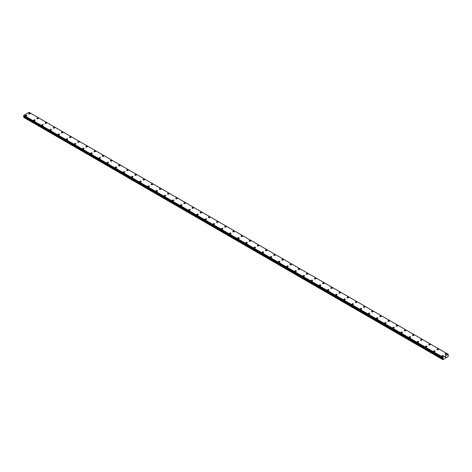 <?xml version="1.0" encoding="UTF-8"?>
<svg xmlns="http://www.w3.org/2000/svg" width="472" height="472" viewBox="0 0 472 472"><rect width="100%" height="100%" fill="white"/><g stroke="black" fill="none" stroke-linecap="round" stroke-linejoin="round"><path stroke-width="0.71" d="M28.727 113.652A0.72 0.419 180 0 1 29.175 113.268A0.72 0.419 180 0 1 29.96 113.363A0.72 0.419 180 0 1 30.173 113.658A0.72 0.419 180 0 1 29.724 114.041A0.72 0.419 180 0 1 28.939 113.947A0.72 0.419 180 0 1 28.727 113.652A0.72 0.419 180 0 1 29.175 113.268A0.72 0.419 180 0 1 29.96 113.363A0.72 0.419 180 0 1 30.173 113.652M36.893 118.372A0.72 0.419 180 0 1 37.341 117.982A0.72 0.419 180 0 1 38.126 118.077A0.72 0.419 180 0 1 38.338 118.372M38.126 118.071A0.72 0.419 180 0 1 38.338 118.366A0.72 0.419 180 0 1 37.89 118.755A0.72 0.419 180 0 1 37.105 118.661A0.72 0.419 180 0 1 36.893 118.366A0.72 0.419 180 0 1 37.341 117.982A0.72 0.419 180 0 1 38.126 118.071M45.058 123.08A0.72 0.419 180 0 1 45.501 122.696A0.72 0.419 180 0 1 46.291 122.785A0.72 0.419 180 0 1 46.498 123.086A0.72 0.419 180 0 1 46.055 123.463A0.72 0.419 180 0 1 45.271 123.375A0.72 0.419 180 0 1 45.058 123.08A0.72 0.419 180 0 1 45.501 122.696A0.72 0.419 180 0 1 46.291 122.791A0.72 0.419 180 0 1 46.498 123.08M53.224 127.794A0.72 0.419 180 0 1 53.666 127.41A0.72 0.419 180 0 1 54.451 127.499A0.72 0.419 180 0 1 54.663 127.794A0.72 0.419 180 0 1 54.221 128.177A0.72 0.419 180 0 1 53.43 128.089A0.72 0.419 180 0 1 53.224 127.794A0.72 0.419 180 0 1 53.666 127.41A0.72 0.419 180 0 1 54.451 127.499A0.72 0.419 180 0 1 54.663 127.794M61.384 132.508A0.72 0.419 180 0 1 61.832 132.125A0.72 0.419 180 0 1 62.617 132.213A0.72 0.419 180 0 1 62.829 132.508A0.72 0.419 180 0 1 62.381 132.892A0.72 0.419 180 0 1 61.596 132.803A0.72 0.419 180 0 1 61.384 132.508A0.72 0.419 180 0 1 61.832 132.125A0.72 0.419 180 0 1 62.617 132.213A0.72 0.419 180 0 1 62.829 132.508M69.549 137.222A0.72 0.419 180 0 1 69.998 136.839A0.72 0.419 180 0 1 70.782 136.927A0.72 0.419 180 0 1 70.995 137.222A0.72 0.419 180 0 1 70.546 137.606A0.72 0.419 180 0 1 69.762 137.517A0.72 0.419 180 0 1 69.549 137.222A0.72 0.419 180 0 1 69.998 136.839A0.72 0.419 180 0 1 70.782 136.927A0.72 0.419 180 0 1 70.995 137.222M77.715 141.936A0.72 0.419 180 0 1 78.157 141.553A0.72 0.419 180 0 1 78.948 141.641A0.72 0.419 180 0 1 79.154 141.936A0.72 0.419 180 0 1 78.712 142.32A0.72 0.419 180 0 1 77.927 142.231A0.72 0.419 180 0 1 77.715 141.936A0.72 0.419 180 0 1 78.157 141.553A0.72 0.419 180 0 1 78.948 141.641A0.72 0.419 180 0 1 79.154 141.936M85.874 146.65A0.72 0.419 180 0 1 86.323 146.261A0.72 0.419 180 0 1 87.108 146.355A0.72 0.419 180 0 1 87.32 146.65A0.72 0.419 180 0 1 86.877 147.034A0.72 0.419 180 0 1 86.087 146.945A0.72 0.419 180 0 1 85.874 146.65A0.72 0.419 180 0 1 86.323 146.267A0.72 0.419 180 0 1 87.108 146.355A0.72 0.419 180 0 1 87.32 146.65M94.04 151.364A0.72 0.419 180 0 1 94.489 150.975A0.72 0.419 180 0 1 95.273 151.07A0.72 0.419 180 0 1 95.486 151.364A0.72 0.419 180 0 1 95.037 151.748A0.72 0.419 180 0 1 94.252 151.654A0.72 0.419 180 0 1 94.04 151.364A0.72 0.419 180 0 1 94.489 150.981A0.72 0.419 180 0 1 95.273 151.07A0.72 0.419 180 0 1 95.486 151.364M102.206 156.073A0.72 0.419 180 0 1 102.648 155.689A0.72 0.419 180 0 1 103.439 155.784A0.72 0.419 180 0 1 103.651 156.079A0.72 0.419 180 0 1 103.203 156.462A0.72 0.419 180 0 1 102.418 156.368A0.72 0.419 180 0 1 102.206 156.073A0.72 0.419 180 0 1 102.648 155.689A0.72 0.419 180 0 1 103.439 155.784A0.72 0.419 180 0 1 103.651 156.073M110.371 160.793A0.72 0.419 180 0 1 110.814 160.403A0.72 0.419 180 0 1 111.599 160.498A0.72 0.419 180 0 1 111.811 160.793M111.599 160.492A0.72 0.419 180 0 1 111.811 160.787A0.72 0.419 180 0 1 111.368 161.176A0.72 0.419 180 0 1 110.578 161.082A0.72 0.419 180 0 1 110.371 160.787A0.72 0.419 180 0 1 110.814 160.403A0.72 0.419 180 0 1 111.599 160.492M118.531 165.501A0.72 0.419 180 0 1 118.979 165.117A0.72 0.419 180 0 1 119.764 165.206A0.72 0.419 180 0 1 119.976 165.501A0.72 0.419 180 0 1 119.528 165.884A0.72 0.419 180 0 1 118.743 165.796A0.72 0.419 180 0 1 118.531 165.501A0.72 0.419 180 0 1 118.979 165.117A0.72 0.419 180 0 1 119.764 165.212A0.72 0.419 180 0 1 119.976 165.501M126.697 170.215A0.72 0.419 180 0 1 127.145 169.832A0.72 0.419 180 0 1 127.93 169.92A0.72 0.419 180 0 1 128.142 170.215A0.72 0.419 180 0 1 127.694 170.598A0.72 0.419 180 0 1 126.909 170.51A0.72 0.419 180 0 1 126.697 170.215A0.72 0.419 180 0 1 127.145 169.832A0.72 0.419 180 0 1 127.93 169.92A0.72 0.419 180 0 1 128.142 170.215M134.862 174.929A0.72 0.419 180 0 1 135.305 174.546A0.72 0.419 180 0 1 136.095 174.634A0.72 0.419 180 0 1 136.302 174.929A0.72 0.419 180 0 1 135.859 175.313A0.72 0.419 180 0 1 135.075 175.224A0.72 0.419 180 0 1 134.862 174.929A0.72 0.419 180 0 1 135.305 174.546A0.72 0.419 180 0 1 136.095 174.634A0.72 0.419 180 0 1 136.302 174.929M143.028 179.643A0.72 0.419 180 0 1 143.47 179.26A0.72 0.419 180 0 1 144.255 179.348A0.72 0.419 180 0 1 144.467 179.643A0.72 0.419 180 0 1 144.025 180.027A0.72 0.419 180 0 1 143.234 179.938A0.72 0.419 180 0 1 143.028 179.643A0.72 0.419 180 0 1 143.47 179.26A0.72 0.419 180 0 1 144.255 179.348A0.72 0.419 180 0 1 144.467 179.643M151.188 184.357A0.72 0.419 180 0 1 151.636 183.974A0.72 0.419 180 0 1 152.421 184.062A0.72 0.419 180 0 1 152.633 184.357A0.72 0.419 180 0 1 152.185 184.741A0.72 0.419 180 0 1 151.4 184.652A0.72 0.419 180 0 1 151.188 184.357A0.72 0.419 180 0 1 151.636 183.974A0.72 0.419 180 0 1 152.421 184.062A0.72 0.419 180 0 1 152.633 184.357M159.353 189.071A0.72 0.419 180 0 1 159.802 188.682A0.72 0.419 180 0 1 160.586 188.776A0.72 0.419 180 0 1 160.799 189.071A0.72 0.419 180 0 1 160.35 189.455A0.72 0.419 180 0 1 159.565 189.366A0.72 0.419 180 0 1 159.353 189.071A0.72 0.419 180 0 1 159.802 188.688A0.72 0.419 180 0 1 160.586 188.776A0.72 0.419 180 0 1 160.799 189.071M167.519 193.785A0.72 0.419 180 0 1 167.961 193.396A0.72 0.419 180 0 1 168.752 193.49A0.72 0.419 180 0 1 168.958 193.785A0.72 0.419 180 0 1 168.516 194.169A0.72 0.419 180 0 1 167.731 194.075A0.72 0.419 180 0 1 167.519 193.785A0.72 0.419 180 0 1 167.961 193.402A0.72 0.419 180 0 1 168.752 193.49A0.72 0.419 180 0 1 168.958 193.785M175.678 198.494A0.72 0.419 180 0 1 176.127 198.11A0.72 0.419 180 0 1 176.912 198.205A0.72 0.419 180 0 1 177.124 198.5A0.72 0.419 180 0 1 176.681 198.883A0.72 0.419 180 0 1 175.891 198.789A0.72 0.419 180 0 1 175.678 198.494A0.72 0.419 180 0 1 176.127 198.11A0.72 0.419 180 0 1 176.912 198.205A0.72 0.419 180 0 1 177.124 198.494M183.844 203.214A0.72 0.419 180 0 1 184.292 202.824A0.72 0.419 180 0 1 185.077 202.919A0.72 0.419 180 0 1 185.29 203.214M185.077 202.913A0.72 0.419 180 0 1 185.29 203.208A0.72 0.419 180 0 1 184.841 203.597A0.72 0.419 180 0 1 184.056 203.503A0.72 0.419 180 0 1 183.844 203.208A0.72 0.419 180 0 1 184.292 202.824A0.72 0.419 180 0 1 185.077 202.913M192.01 207.922A0.72 0.419 180 0 1 192.452 207.538A0.72 0.419 180 0 1 193.243 207.627A0.72 0.419 180 0 1 193.455 207.922A0.72 0.419 180 0 1 193.007 208.305A0.72 0.419 180 0 1 192.222 208.217A0.72 0.419 180 0 1 192.01 207.922A0.72 0.419 180 0 1 192.452 207.538A0.72 0.419 180 0 1 193.243 207.633A0.72 0.419 180 0 1 193.455 207.922M200.175 212.636A0.72 0.419 180 0 1 200.618 212.252A0.72 0.419 180 0 1 201.402 212.341A0.72 0.419 180 0 1 201.615 212.636A0.72 0.419 180 0 1 201.172 213.019A0.72 0.419 180 0 1 200.382 212.931A0.72 0.419 180 0 1 200.175 212.636A0.72 0.419 180 0 1 200.618 212.252A0.72 0.419 180 0 1 201.402 212.341A0.72 0.419 180 0 1 201.615 212.636M208.335 217.35A0.72 0.419 180 0 1 208.783 216.967A0.72 0.419 180 0 1 209.568 217.055A0.72 0.419 180 0 1 209.78 217.35A0.72 0.419 180 0 1 209.338 217.734A0.72 0.419 180 0 1 208.547 217.645A0.72 0.419 180 0 1 208.335 217.35A0.72 0.419 180 0 1 208.783 216.967A0.72 0.419 180 0 1 209.568 217.055A0.72 0.419 180 0 1 209.78 217.35M216.5 222.064A0.72 0.419 180 0 1 216.949 221.681A0.72 0.419 180 0 1 217.734 221.769A0.72 0.419 180 0 1 217.946 222.064A0.72 0.419 180 0 1 217.498 222.448A0.72 0.419 180 0 1 216.713 222.359A0.72 0.419 180 0 1 216.5 222.064A0.72 0.419 180 0 1 216.949 221.681A0.72 0.419 180 0 1 217.734 221.769A0.72 0.419 180 0 1 217.946 222.064M224.666 226.778A0.72 0.419 180 0 1 225.109 226.395A0.72 0.419 180 0 1 225.899 226.483A0.72 0.419 180 0 1 226.106 226.778A0.72 0.419 180 0 1 225.663 227.162A0.72 0.419 180 0 1 224.878 227.073A0.72 0.419 180 0 1 224.666 226.778A0.72 0.419 180 0 1 225.109 226.395A0.72 0.419 180 0 1 225.899 226.483A0.72 0.419 180 0 1 226.106 226.778M232.832 231.492A0.72 0.419 180 0 1 233.274 231.103A0.72 0.419 180 0 1 234.059 231.197A0.72 0.419 180 0 1 234.271 231.492A0.72 0.419 180 0 1 233.829 231.876A0.72 0.419 180 0 1 233.038 231.787A0.72 0.419 180 0 1 232.832 231.492A0.72 0.419 180 0 1 233.274 231.109A0.72 0.419 180 0 1 234.059 231.197A0.72 0.419 180 0 1 234.271 231.492M240.991 236.207A0.72 0.419 180 0 1 241.44 235.817A0.72 0.419 180 0 1 242.225 235.911A0.72 0.419 180 0 1 242.437 236.207A0.72 0.419 180 0 1 241.988 236.59A0.72 0.419 180 0 1 241.204 236.496A0.72 0.419 180 0 1 240.991 236.207A0.72 0.419 180 0 1 241.44 235.823A0.72 0.419 180 0 1 242.225 235.911A0.72 0.419 180 0 1 242.437 236.207M249.157 240.915A0.72 0.419 180 0 1 249.605 240.531A0.72 0.419 180 0 1 250.39 240.626A0.72 0.419 180 0 1 250.602 240.921A0.72 0.419 180 0 1 250.154 241.304A0.72 0.419 180 0 1 249.369 241.21A0.72 0.419 180 0 1 249.157 240.915A0.72 0.419 180 0 1 249.605 240.531A0.72 0.419 180 0 1 250.39 240.626A0.72 0.419 180 0 1 250.602 240.915M257.323 245.635A0.72 0.419 180 0 1 257.765 245.245A0.72 0.419 180 0 1 258.556 245.34A0.72 0.419 180 0 1 258.762 245.635M258.556 245.334A0.72 0.419 180 0 1 258.762 245.629A0.72 0.419 180 0 1 258.32 246.018A0.72 0.419 180 0 1 257.535 245.924A0.72 0.419 180 0 1 257.323 245.629A0.72 0.419 180 0 1 257.765 245.245A0.72 0.419 180 0 1 258.556 245.334M265.482 250.343A0.72 0.419 180 0 1 265.931 249.959A0.72 0.419 180 0 1 266.715 250.048A0.72 0.419 180 0 1 266.928 250.343A0.72 0.419 180 0 1 266.485 250.726A0.72 0.419 180 0 1 265.695 250.638A0.72 0.419 180 0 1 265.482 250.343A0.72 0.419 180 0 1 265.931 249.959A0.72 0.419 180 0 1 266.715 250.054A0.72 0.419 180 0 1 266.928 250.343M273.648 255.057A0.72 0.419 180 0 1 274.096 254.673A0.72 0.419 180 0 1 274.881 254.762A0.72 0.419 180 0 1 275.093 255.057A0.72 0.419 180 0 1 274.645 255.44A0.72 0.419 180 0 1 273.86 255.352A0.72 0.419 180 0 1 273.648 255.057A0.72 0.419 180 0 1 274.096 254.673A0.72 0.419 180 0 1 274.881 254.762A0.72 0.419 180 0 1 275.093 255.057M281.813 259.771A0.72 0.419 180 0 1 282.256 259.388A0.72 0.419 180 0 1 283.047 259.476A0.72 0.419 180 0 1 283.259 259.771A0.72 0.419 180 0 1 282.811 260.155A0.72 0.419 180 0 1 282.026 260.066A0.72 0.419 180 0 1 281.813 259.771A0.72 0.419 180 0 1 282.256 259.388A0.72 0.419 180 0 1 283.047 259.476A0.72 0.419 180 0 1 283.259 259.771M289.979 264.485A0.72 0.419 180 0 1 290.422 264.102A0.72 0.419 180 0 1 291.206 264.19A0.72 0.419 180 0 1 291.419 264.485A0.72 0.419 180 0 1 290.976 264.869A0.72 0.419 180 0 1 290.186 264.78A0.72 0.419 180 0 1 289.979 264.485A0.72 0.419 180 0 1 290.422 264.102A0.72 0.419 180 0 1 291.206 264.19A0.72 0.419 180 0 1 291.419 264.485M298.139 269.199A0.72 0.419 180 0 1 298.587 268.816A0.72 0.419 180 0 1 299.372 268.904A0.72 0.419 180 0 1 299.584 269.199A0.72 0.419 180 0 1 299.142 269.583A0.72 0.419 180 0 1 298.351 269.494A0.72 0.419 180 0 1 298.139 269.199A0.72 0.419 180 0 1 298.587 268.816A0.72 0.419 180 0 1 299.372 268.904A0.72 0.419 180 0 1 299.584 269.199M306.304 273.913A0.72 0.419 180 0 1 306.753 273.524A0.72 0.419 180 0 1 307.537 273.618A0.72 0.419 180 0 1 307.75 273.913A0.72 0.419 180 0 1 307.301 274.297A0.72 0.419 180 0 1 306.517 274.208A0.72 0.419 180 0 1 306.304 273.913A0.72 0.419 180 0 1 306.753 273.53A0.72 0.419 180 0 1 307.537 273.618A0.72 0.419 180 0 1 307.75 273.913M314.47 278.627A0.72 0.419 180 0 1 314.912 278.238A0.72 0.419 180 0 1 315.703 278.332A0.72 0.419 180 0 1 315.91 278.627A0.72 0.419 180 0 1 315.467 279.011A0.72 0.419 180 0 1 314.682 278.917A0.72 0.419 180 0 1 314.47 278.627A0.72 0.419 180 0 1 314.912 278.244A0.72 0.419 180 0 1 315.703 278.332A0.72 0.419 180 0 1 315.91 278.627M322.636 283.336A0.72 0.419 180 0 1 323.078 282.952A0.72 0.419 180 0 1 323.863 283.047A0.72 0.419 180 0 1 324.075 283.342A0.72 0.419 180 0 1 323.633 283.725A0.72 0.419 180 0 1 322.842 283.631A0.72 0.419 180 0 1 322.636 283.336A0.72 0.419 180 0 1 323.078 282.952A0.72 0.419 180 0 1 323.863 283.047A0.72 0.419 180 0 1 324.075 283.336M330.795 288.056A0.72 0.419 180 0 1 331.244 287.666A0.72 0.419 180 0 1 332.028 287.761A0.72 0.419 180 0 1 332.241 288.056M332.028 287.755A0.72 0.419 180 0 1 332.241 288.05A0.72 0.419 180 0 1 331.792 288.439A0.72 0.419 180 0 1 331.008 288.345A0.72 0.419 180 0 1 330.795 288.05A0.72 0.419 180 0 1 331.244 287.666A0.72 0.419 180 0 1 332.028 287.755M338.961 292.764A0.72 0.419 180 0 1 339.409 292.38A0.72 0.419 180 0 1 340.194 292.469A0.72 0.419 180 0 1 340.406 292.764A0.72 0.419 180 0 1 339.958 293.147A0.72 0.419 180 0 1 339.173 293.059A0.72 0.419 180 0 1 338.961 292.764A0.72 0.419 180 0 1 339.409 292.38A0.72 0.419 180 0 1 340.194 292.475A0.72 0.419 180 0 1 340.406 292.764M347.127 297.478A0.72 0.419 180 0 1 347.569 297.094A0.72 0.419 180 0 1 348.36 297.183A0.72 0.419 180 0 1 348.566 297.478A0.72 0.419 180 0 1 348.124 297.861A0.72 0.419 180 0 1 347.339 297.773A0.72 0.419 180 0 1 347.127 297.478A0.72 0.419 180 0 1 347.569 297.094A0.72 0.419 180 0 1 348.36 297.183A0.72 0.419 180 0 1 348.566 297.478M355.292 302.192A0.72 0.419 180 0 1 355.735 301.809A0.72 0.419 180 0 1 356.519 301.897A0.72 0.419 180 0 1 356.732 302.192A0.72 0.419 180 0 1 356.289 302.576A0.72 0.419 180 0 1 355.499 302.487A0.72 0.419 180 0 1 355.292 302.192A0.72 0.419 180 0 1 355.735 301.809A0.72 0.419 180 0 1 356.519 301.897A0.72 0.419 180 0 1 356.732 302.192M363.452 306.906A0.72 0.419 180 0 1 363.9 306.523A0.72 0.419 180 0 1 364.685 306.611A0.72 0.419 180 0 1 364.897 306.906A0.72 0.419 180 0 1 364.449 307.29A0.72 0.419 180 0 1 363.664 307.201A0.72 0.419 180 0 1 363.452 306.906A0.72 0.419 180 0 1 363.9 306.523A0.72 0.419 180 0 1 364.685 306.611A0.72 0.419 180 0 1 364.897 306.906M371.617 311.62A0.72 0.419 180 0 1 372.06 311.237A0.72 0.419 180 0 1 372.851 311.325A0.72 0.419 180 0 1 373.063 311.62A0.72 0.419 180 0 1 372.614 312.004A0.72 0.419 180 0 1 371.83 311.915A0.72 0.419 180 0 1 371.617 311.62A0.72 0.419 180 0 1 372.06 311.237A0.72 0.419 180 0 1 372.851 311.325A0.72 0.419 180 0 1 373.063 311.62M379.783 316.334A0.72 0.419 180 0 1 380.226 315.945A0.72 0.419 180 0 1 381.01 316.039A0.72 0.419 180 0 1 381.223 316.334A0.72 0.419 180 0 1 380.78 316.718A0.72 0.419 180 0 1 379.995 316.629A0.72 0.419 180 0 1 379.783 316.334A0.72 0.419 180 0 1 380.226 315.951A0.72 0.419 180 0 1 381.01 316.039A0.72 0.419 180 0 1 381.223 316.334M387.943 321.048A0.72 0.419 180 0 1 388.391 320.659A0.72 0.419 180 0 1 389.176 320.753A0.72 0.419 180 0 1 389.388 321.048A0.72 0.419 180 0 1 388.946 321.432A0.72 0.419 180 0 1 388.155 321.338A0.72 0.419 180 0 1 387.943 321.048A0.72 0.419 180 0 1 388.391 320.665A0.72 0.419 180 0 1 389.176 320.753A0.72 0.419 180 0 1 389.388 321.048M396.108 325.757A0.72 0.419 180 0 1 396.557 325.373A0.72 0.419 180 0 1 397.341 325.468A0.72 0.419 180 0 1 397.554 325.763A0.72 0.419 180 0 1 397.105 326.146A0.72 0.419 180 0 1 396.321 326.052A0.72 0.419 180 0 1 396.108 325.757A0.72 0.419 180 0 1 396.557 325.373A0.72 0.419 180 0 1 397.341 325.468A0.72 0.419 180 0 1 397.554 325.757M404.274 330.477A0.72 0.419 180 0 1 404.716 330.087A0.72 0.419 180 0 1 405.507 330.182A0.72 0.419 180 0 1 405.713 330.477M405.507 330.176A0.72 0.419 180 0 1 405.713 330.471A0.72 0.419 180 0 1 405.271 330.86A0.72 0.419 180 0 1 404.486 330.766A0.72 0.419 180 0 1 404.274 330.471A0.72 0.419 180 0 1 404.716 330.087A0.72 0.419 180 0 1 405.507 330.176M412.439 335.185A0.72 0.419 180 0 1 412.882 334.801A0.72 0.419 180 0 1 413.667 334.89A0.72 0.419 180 0 1 413.879 335.185A0.72 0.419 180 0 1 413.437 335.568A0.72 0.419 180 0 1 412.646 335.48A0.72 0.419 180 0 1 412.439 335.185A0.72 0.419 180 0 1 412.882 334.801A0.72 0.419 180 0 1 413.667 334.896A0.72 0.419 180 0 1 413.879 335.185M420.599 339.899A0.72 0.419 180 0 1 421.048 339.516A0.72 0.419 180 0 1 421.832 339.604A0.72 0.419 180 0 1 422.045 339.899A0.72 0.419 180 0 1 421.596 340.282A0.72 0.419 180 0 1 420.812 340.194A0.72 0.419 180 0 1 420.599 339.899A0.72 0.419 180 0 1 421.048 339.516A0.72 0.419 180 0 1 421.832 339.604A0.72 0.419 180 0 1 422.045 339.899M428.765 344.613A0.72 0.419 180 0 1 429.213 344.23A0.72 0.419 180 0 1 429.998 344.318A0.72 0.419 180 0 1 430.21 344.613A0.72 0.419 180 0 1 429.762 344.997A0.72 0.419 180 0 1 428.977 344.908A0.72 0.419 180 0 1 428.765 344.613A0.72 0.419 180 0 1 429.213 344.23A0.72 0.419 180 0 1 429.998 344.318A0.72 0.419 180 0 1 430.21 344.613M436.93 349.327A0.72 0.419 180 0 1 437.373 348.944A0.72 0.419 180 0 1 438.163 349.032A0.72 0.419 180 0 1 438.37 349.327A0.72 0.419 180 0 1 437.927 349.711A0.72 0.419 180 0 1 437.143 349.622A0.72 0.419 180 0 1 436.93 349.327A0.72 0.419 180 0 1 437.373 348.944A0.72 0.419 180 0 1 438.163 349.032A0.72 0.419 180 0 1 438.37 349.327M445.096 354.041A0.72 0.419 180 0 1 445.538 353.658A0.72 0.419 180 0 1 446.323 353.746A0.72 0.419 180 0 1 446.536 354.041A0.72 0.419 180 0 1 446.093 354.425A0.72 0.419 180 0 1 445.302 354.336A0.72 0.419 180 0 1 445.096 354.041A0.72 0.419 180 0 1 445.538 353.658A0.72 0.419 180 0 1 446.323 353.746A0.72 0.419 180 0 1 446.536 354.041M25.464 115.54A0.72 0.419 180 0 1 25.907 115.156A0.72 0.419 180 0 1 26.697 115.245A0.72 0.419 180 0 1 26.904 115.54A0.72 0.419 180 0 1 26.462 115.923A0.72 0.419 180 0 1 25.677 115.835A0.72 0.419 180 0 1 25.464 115.54A0.72 0.419 180 0 1 25.907 115.156A0.72 0.419 180 0 1 26.697 115.245A0.72 0.419 180 0 1 26.904 115.54M33.63 120.254A0.72 0.419 180 0 1 34.072 119.87A0.72 0.419 180 0 1 34.857 119.959A0.72 0.419 180 0 1 35.07 120.254A0.72 0.419 180 0 1 34.627 120.637A0.72 0.419 180 0 1 33.837 120.549A0.72 0.419 180 0 1 33.63 120.254A0.72 0.419 180 0 1 34.072 119.87A0.72 0.419 180 0 1 34.857 119.959A0.72 0.419 180 0 1 35.07 120.254M41.79 124.968A0.72 0.419 180 0 1 42.238 124.584A0.72 0.419 180 0 1 43.023 124.673A0.72 0.419 180 0 1 43.235 124.968A0.72 0.419 180 0 1 42.787 125.351A0.72 0.419 180 0 1 42.002 125.263A0.72 0.419 180 0 1 41.79 124.968A0.72 0.419 180 0 1 42.238 124.584A0.72 0.419 180 0 1 43.023 124.673A0.72 0.419 180 0 1 43.235 124.968M49.955 129.682A0.72 0.419 180 0 1 50.404 129.293A0.72 0.419 180 0 1 51.188 129.387A0.72 0.419 180 0 1 51.401 129.682A0.72 0.419 180 0 1 50.952 130.065A0.72 0.419 180 0 1 50.168 129.977A0.72 0.419 180 0 1 49.955 129.682A0.72 0.419 180 0 1 50.404 129.298A0.72 0.419 180 0 1 51.188 129.387A0.72 0.419 180 0 1 51.401 129.682M58.121 134.396A0.72 0.419 180 0 1 58.563 134.007A0.72 0.419 180 0 1 59.354 134.101A0.72 0.419 180 0 1 59.56 134.396A0.72 0.419 180 0 1 59.118 134.78A0.72 0.419 180 0 1 58.333 134.691A0.72 0.419 180 0 1 58.121 134.396A0.72 0.419 180 0 1 58.563 134.013A0.72 0.419 180 0 1 59.354 134.101A0.72 0.419 180 0 1 59.56 134.396M66.286 139.11A0.72 0.419 180 0 1 66.729 138.721A0.72 0.419 180 0 1 67.514 138.815A0.72 0.419 180 0 1 67.726 139.11M67.514 138.815A0.72 0.419 180 0 1 67.726 139.104A0.72 0.419 180 0 1 67.284 139.494A0.72 0.419 180 0 1 66.493 139.399A0.72 0.419 180 0 1 66.286 139.104A0.72 0.419 180 0 1 66.729 138.721A0.72 0.419 180 0 1 67.514 138.815M74.446 143.818A0.72 0.419 180 0 1 74.895 143.435A0.72 0.419 180 0 1 75.679 143.523A0.72 0.419 180 0 1 75.892 143.824A0.72 0.419 180 0 1 75.443 144.208A0.72 0.419 180 0 1 74.659 144.113A0.72 0.419 180 0 1 74.446 143.818A0.72 0.419 180 0 1 74.895 143.435A0.72 0.419 180 0 1 75.679 143.529A0.72 0.419 180 0 1 75.892 143.818M82.612 148.532A0.72 0.419 180 0 1 83.054 148.149A0.72 0.419 180 0 1 83.845 148.237A0.72 0.419 180 0 1 84.057 148.538A0.72 0.419 180 0 1 83.609 148.916A0.72 0.419 180 0 1 82.824 148.827A0.72 0.419 180 0 1 82.612 148.532A0.72 0.419 180 0 1 83.054 148.149A0.72 0.419 180 0 1 83.845 148.243A0.72 0.419 180 0 1 84.057 148.532M90.777 153.247A0.72 0.419 180 0 1 91.22 152.863A0.72 0.419 180 0 1 92.005 152.952A0.72 0.419 180 0 1 92.217 153.247A0.72 0.419 180 0 1 91.775 153.63A0.72 0.419 180 0 1 90.99 153.542A0.72 0.419 180 0 1 90.777 153.247A0.72 0.419 180 0 1 91.22 152.863A0.72 0.419 180 0 1 92.005 152.952A0.72 0.419 180 0 1 92.217 153.247M98.937 157.961A0.72 0.419 180 0 1 99.385 157.577A0.72 0.419 180 0 1 100.17 157.666A0.72 0.419 180 0 1 100.383 157.961A0.72 0.419 180 0 1 99.94 158.344A0.72 0.419 180 0 1 99.15 158.256A0.72 0.419 180 0 1 98.937 157.961A0.72 0.419 180 0 1 99.385 157.577A0.72 0.419 180 0 1 100.17 157.666A0.72 0.419 180 0 1 100.383 157.961M107.103 162.675A0.72 0.419 180 0 1 107.551 162.291A0.72 0.419 180 0 1 108.336 162.38A0.72 0.419 180 0 1 108.548 162.675A0.72 0.419 180 0 1 108.1 163.058A0.72 0.419 180 0 1 107.315 162.97A0.72 0.419 180 0 1 107.103 162.675A0.72 0.419 180 0 1 107.551 162.291A0.72 0.419 180 0 1 108.336 162.38A0.72 0.419 180 0 1 108.548 162.675M115.268 167.389A0.72 0.419 180 0 1 115.711 167.005A0.72 0.419 180 0 1 116.501 167.094A0.72 0.419 180 0 1 116.708 167.389A0.72 0.419 180 0 1 116.265 167.772A0.72 0.419 180 0 1 115.481 167.684A0.72 0.419 180 0 1 115.268 167.389A0.72 0.419 180 0 1 115.711 167.005A0.72 0.419 180 0 1 116.501 167.094A0.72 0.419 180 0 1 116.708 167.389M123.434 172.103A0.72 0.419 180 0 1 123.876 171.714A0.72 0.419 180 0 1 124.661 171.808A0.72 0.419 180 0 1 124.873 172.103A0.72 0.419 180 0 1 124.431 172.487A0.72 0.419 180 0 1 123.64 172.398A0.72 0.419 180 0 1 123.434 172.103A0.72 0.419 180 0 1 123.876 171.72A0.72 0.419 180 0 1 124.661 171.808A0.72 0.419 180 0 1 124.873 172.103M131.594 176.817A0.72 0.419 180 0 1 132.042 176.428A0.72 0.419 180 0 1 132.827 176.522A0.72 0.419 180 0 1 133.039 176.817A0.72 0.419 180 0 1 132.591 177.201A0.72 0.419 180 0 1 131.806 177.106A0.72 0.419 180 0 1 131.594 176.817A0.72 0.419 180 0 1 132.042 176.434A0.72 0.419 180 0 1 132.827 176.522A0.72 0.419 180 0 1 133.039 176.817M139.759 181.531A0.72 0.419 180 0 1 140.208 181.142A0.72 0.419 180 0 1 140.992 181.236A0.72 0.419 180 0 1 141.205 181.531M140.992 181.236A0.72 0.419 180 0 1 141.205 181.525A0.72 0.419 180 0 1 140.756 181.915A0.72 0.419 180 0 1 139.972 181.82A0.72 0.419 180 0 1 139.759 181.525A0.72 0.419 180 0 1 140.208 181.142A0.72 0.419 180 0 1 140.992 181.236M147.925 186.239A0.72 0.419 180 0 1 148.367 185.856A0.72 0.419 180 0 1 149.158 185.944A0.72 0.419 180 0 1 149.364 186.245A0.72 0.419 180 0 1 148.922 186.629A0.72 0.419 180 0 1 148.137 186.534A0.72 0.419 180 0 1 147.925 186.239A0.72 0.419 180 0 1 148.367 185.856A0.72 0.419 180 0 1 149.158 185.95A0.72 0.419 180 0 1 149.364 186.239M156.09 190.953A0.72 0.419 180 0 1 156.533 190.57A0.72 0.419 180 0 1 157.318 190.658A0.72 0.419 180 0 1 157.53 190.953A0.72 0.419 180 0 1 157.088 191.337A0.72 0.419 180 0 1 156.297 191.248A0.72 0.419 180 0 1 156.09 190.953A0.72 0.419 180 0 1 156.533 190.57A0.72 0.419 180 0 1 157.318 190.664A0.72 0.419 180 0 1 157.53 190.953M164.25 195.668A0.72 0.419 180 0 1 164.698 195.284A0.72 0.419 180 0 1 165.483 195.373A0.72 0.419 180 0 1 165.696 195.668A0.72 0.419 180 0 1 165.247 196.051A0.72 0.419 180 0 1 164.462 195.963A0.72 0.419 180 0 1 164.25 195.668A0.72 0.419 180 0 1 164.698 195.284A0.72 0.419 180 0 1 165.483 195.373A0.72 0.419 180 0 1 165.696 195.668M172.416 200.382A0.72 0.419 180 0 1 172.858 199.998A0.72 0.419 180 0 1 173.649 200.087A0.72 0.419 180 0 1 173.861 200.382A0.72 0.419 180 0 1 173.413 200.765A0.72 0.419 180 0 1 172.628 200.677A0.72 0.419 180 0 1 172.416 200.382A0.72 0.419 180 0 1 172.858 199.998A0.72 0.419 180 0 1 173.649 200.087A0.72 0.419 180 0 1 173.861 200.382M180.581 205.096A0.72 0.419 180 0 1 181.024 204.712A0.72 0.419 180 0 1 181.814 204.801A0.72 0.419 180 0 1 182.021 205.096A0.72 0.419 180 0 1 181.578 205.479A0.72 0.419 180 0 1 180.794 205.391A0.72 0.419 180 0 1 180.581 205.096A0.72 0.419 180 0 1 181.024 204.712A0.72 0.419 180 0 1 181.814 204.801A0.72 0.419 180 0 1 182.021 205.096M188.741 209.81A0.72 0.419 180 0 1 189.189 209.426A0.72 0.419 180 0 1 189.974 209.515A0.72 0.419 180 0 1 190.186 209.81A0.72 0.419 180 0 1 189.744 210.193A0.72 0.419 180 0 1 188.953 210.105A0.72 0.419 180 0 1 188.741 209.81A0.72 0.419 180 0 1 189.189 209.426A0.72 0.419 180 0 1 189.974 209.515A0.72 0.419 180 0 1 190.186 209.81M196.907 214.524A0.72 0.419 180 0 1 197.355 214.135A0.72 0.419 180 0 1 198.14 214.229A0.72 0.419 180 0 1 198.352 214.524A0.72 0.419 180 0 1 197.904 214.907A0.72 0.419 180 0 1 197.119 214.819A0.72 0.419 180 0 1 196.907 214.524A0.72 0.419 180 0 1 197.355 214.14A0.72 0.419 180 0 1 198.14 214.229A0.72 0.419 180 0 1 198.352 214.524M205.072 219.238A0.72 0.419 180 0 1 205.515 218.849A0.72 0.419 180 0 1 206.305 218.943A0.72 0.419 180 0 1 206.518 219.238A0.72 0.419 180 0 1 206.069 219.622A0.72 0.419 180 0 1 205.285 219.527A0.72 0.419 180 0 1 205.072 219.238A0.72 0.419 180 0 1 205.515 218.855A0.72 0.419 180 0 1 206.305 218.943A0.72 0.419 180 0 1 206.518 219.238M213.238 223.952A0.72 0.419 180 0 1 213.68 223.563A0.72 0.419 180 0 1 214.465 223.657A0.72 0.419 180 0 1 214.677 223.952M214.465 223.657A0.72 0.419 180 0 1 214.677 223.946A0.72 0.419 180 0 1 214.235 224.336A0.72 0.419 180 0 1 213.444 224.241A0.72 0.419 180 0 1 213.238 223.946A0.72 0.419 180 0 1 213.68 223.563A0.72 0.419 180 0 1 214.465 223.657M221.397 228.66A0.72 0.419 180 0 1 221.846 228.277A0.72 0.419 180 0 1 222.631 228.365A0.72 0.419 180 0 1 222.843 228.666A0.72 0.419 180 0 1 222.395 229.05A0.72 0.419 180 0 1 221.61 228.955A0.72 0.419 180 0 1 221.397 228.66A0.72 0.419 180 0 1 221.846 228.277A0.72 0.419 180 0 1 222.631 228.371A0.72 0.419 180 0 1 222.843 228.66M229.563 233.374A0.72 0.419 180 0 1 230.012 232.991A0.72 0.419 180 0 1 230.796 233.079A0.72 0.419 180 0 1 231.009 233.374A0.72 0.419 180 0 1 230.56 233.758A0.72 0.419 180 0 1 229.775 233.669A0.72 0.419 180 0 1 229.563 233.374A0.72 0.419 180 0 1 230.012 232.991A0.72 0.419 180 0 1 230.796 233.085A0.72 0.419 180 0 1 231.009 233.374M237.729 238.089A0.72 0.419 180 0 1 238.171 237.705A0.72 0.419 180 0 1 238.962 237.794A0.72 0.419 180 0 1 239.168 238.089A0.72 0.419 180 0 1 238.726 238.472A0.72 0.419 180 0 1 237.941 238.384A0.72 0.419 180 0 1 237.729 238.089A0.72 0.419 180 0 1 238.171 237.705A0.72 0.419 180 0 1 238.962 237.794A0.72 0.419 180 0 1 239.168 238.089M245.894 242.803A0.72 0.419 180 0 1 246.337 242.419A0.72 0.419 180 0 1 247.121 242.508A0.72 0.419 180 0 1 247.334 242.803A0.72 0.419 180 0 1 246.891 243.186A0.72 0.419 180 0 1 246.101 243.098A0.72 0.419 180 0 1 245.894 242.803A0.72 0.419 180 0 1 246.337 242.419A0.72 0.419 180 0 1 247.121 242.508A0.72 0.419 180 0 1 247.334 242.803M254.054 247.517A0.72 0.419 180 0 1 254.502 247.133A0.72 0.419 180 0 1 255.287 247.222A0.72 0.419 180 0 1 255.499 247.517A0.72 0.419 180 0 1 255.051 247.9A0.72 0.419 180 0 1 254.266 247.812A0.72 0.419 180 0 1 254.054 247.517A0.72 0.419 180 0 1 254.502 247.133A0.72 0.419 180 0 1 255.287 247.222A0.72 0.419 180 0 1 255.499 247.517M262.22 252.231A0.72 0.419 180 0 1 262.662 251.847A0.72 0.419 180 0 1 263.453 251.936A0.72 0.419 180 0 1 263.665 252.231A0.72 0.419 180 0 1 263.217 252.614A0.72 0.419 180 0 1 262.432 252.526A0.72 0.419 180 0 1 262.22 252.231A0.72 0.419 180 0 1 262.662 251.847A0.72 0.419 180 0 1 263.453 251.936A0.72 0.419 180 0 1 263.665 252.231M270.385 256.945A0.72 0.419 180 0 1 270.828 256.556A0.72 0.419 180 0 1 271.618 256.65A0.72 0.419 180 0 1 271.825 256.945A0.72 0.419 180 0 1 271.382 257.328A0.72 0.419 180 0 1 270.598 257.24A0.72 0.419 180 0 1 270.385 256.945A0.72 0.419 180 0 1 270.828 256.562A0.72 0.419 180 0 1 271.618 256.65A0.72 0.419 180 0 1 271.825 256.945M278.545 261.659A0.72 0.419 180 0 1 278.993 261.27A0.72 0.419 180 0 1 279.778 261.364A0.72 0.419 180 0 1 279.99 261.659A0.72 0.419 180 0 1 279.548 262.043A0.72 0.419 180 0 1 278.757 261.948A0.72 0.419 180 0 1 278.545 261.659A0.72 0.419 180 0 1 278.993 261.276A0.72 0.419 180 0 1 279.778 261.364A0.72 0.419 180 0 1 279.99 261.659M286.71 266.373A0.72 0.419 180 0 1 287.159 265.984A0.72 0.419 180 0 1 287.944 266.078A0.72 0.419 180 0 1 288.156 266.373M287.944 266.078A0.72 0.419 180 0 1 288.156 266.367A0.72 0.419 180 0 1 287.708 266.757A0.72 0.419 180 0 1 286.923 266.662A0.72 0.419 180 0 1 286.71 266.367A0.72 0.419 180 0 1 287.159 265.984A0.72 0.419 180 0 1 287.944 266.078M294.876 271.081A0.72 0.419 180 0 1 295.319 270.698A0.72 0.419 180 0 1 296.109 270.786A0.72 0.419 180 0 1 296.322 271.087A0.72 0.419 180 0 1 295.873 271.471A0.72 0.419 180 0 1 295.088 271.376A0.72 0.419 180 0 1 294.876 271.081A0.72 0.419 180 0 1 295.319 270.698A0.72 0.419 180 0 1 296.109 270.792A0.72 0.419 180 0 1 296.322 271.081M303.042 275.796A0.72 0.419 180 0 1 303.484 275.412A0.72 0.419 180 0 1 304.269 275.5A0.72 0.419 180 0 1 304.481 275.796A0.72 0.419 180 0 1 304.039 276.179A0.72 0.419 180 0 1 303.248 276.09A0.72 0.419 180 0 1 303.042 275.796A0.72 0.419 180 0 1 303.484 275.412A0.72 0.419 180 0 1 304.269 275.506A0.72 0.419 180 0 1 304.481 275.796M311.201 280.51A0.72 0.419 180 0 1 311.65 280.126A0.72 0.419 180 0 1 312.434 280.215A0.72 0.419 180 0 1 312.647 280.51A0.72 0.419 180 0 1 312.198 280.893A0.72 0.419 180 0 1 311.414 280.805A0.72 0.419 180 0 1 311.201 280.51A0.72 0.419 180 0 1 311.65 280.126A0.72 0.419 180 0 1 312.434 280.215A0.72 0.419 180 0 1 312.647 280.51M319.367 285.224A0.72 0.419 180 0 1 319.815 284.84A0.72 0.419 180 0 1 320.6 284.929A0.72 0.419 180 0 1 320.812 285.224A0.72 0.419 180 0 1 320.364 285.607A0.72 0.419 180 0 1 319.579 285.519A0.72 0.419 180 0 1 319.367 285.224A0.72 0.419 180 0 1 319.815 284.84A0.72 0.419 180 0 1 320.6 284.929A0.72 0.419 180 0 1 320.812 285.224M327.533 289.938A0.72 0.419 180 0 1 327.975 289.554A0.72 0.419 180 0 1 328.766 289.643A0.72 0.419 180 0 1 328.972 289.938A0.72 0.419 180 0 1 328.53 290.321A0.72 0.419 180 0 1 327.745 290.233A0.72 0.419 180 0 1 327.533 289.938A0.72 0.419 180 0 1 327.975 289.554A0.72 0.419 180 0 1 328.766 289.643A0.72 0.419 180 0 1 328.972 289.938M335.698 294.652A0.72 0.419 180 0 1 336.141 294.268A0.72 0.419 180 0 1 336.925 294.357A0.72 0.419 180 0 1 337.138 294.652A0.72 0.419 180 0 1 336.695 295.035A0.72 0.419 180 0 1 335.905 294.947A0.72 0.419 180 0 1 335.698 294.652A0.72 0.419 180 0 1 336.141 294.268A0.72 0.419 180 0 1 336.925 294.357A0.72 0.419 180 0 1 337.138 294.652M343.858 299.366A0.72 0.419 180 0 1 344.306 298.977A0.72 0.419 180 0 1 345.091 299.071A0.72 0.419 180 0 1 345.303 299.366A0.72 0.419 180 0 1 344.855 299.75A0.72 0.419 180 0 1 344.07 299.661A0.72 0.419 180 0 1 343.858 299.366A0.72 0.419 180 0 1 344.306 298.982A0.72 0.419 180 0 1 345.091 299.071A0.72 0.419 180 0 1 345.303 299.366M352.023 304.08A0.72 0.419 180 0 1 352.472 303.691A0.72 0.419 180 0 1 353.257 303.785A0.72 0.419 180 0 1 353.469 304.08A0.72 0.419 180 0 1 353.021 304.464A0.72 0.419 180 0 1 352.236 304.369A0.72 0.419 180 0 1 352.023 304.08A0.72 0.419 180 0 1 352.472 303.697A0.72 0.419 180 0 1 353.257 303.785A0.72 0.419 180 0 1 353.469 304.08M360.189 308.794A0.72 0.419 180 0 1 360.632 308.405A0.72 0.419 180 0 1 361.422 308.499A0.72 0.419 180 0 1 361.629 308.794M361.422 308.499A0.72 0.419 180 0 1 361.629 308.788A0.72 0.419 180 0 1 361.186 309.178A0.72 0.419 180 0 1 360.401 309.083A0.72 0.419 180 0 1 360.189 308.788A0.72 0.419 180 0 1 360.632 308.405A0.72 0.419 180 0 1 361.422 308.499M368.349 313.502A0.72 0.419 180 0 1 368.797 313.119A0.72 0.419 180 0 1 369.582 313.207A0.72 0.419 180 0 1 369.794 313.508A0.72 0.419 180 0 1 369.352 313.892A0.72 0.419 180 0 1 368.561 313.797A0.72 0.419 180 0 1 368.349 313.502A0.72 0.419 180 0 1 368.797 313.119A0.72 0.419 180 0 1 369.582 313.213A0.72 0.419 180 0 1 369.794 313.502M376.514 318.216A0.72 0.419 180 0 1 376.963 317.833A0.72 0.419 180 0 1 377.748 317.921A0.72 0.419 180 0 1 377.96 318.216A0.72 0.419 180 0 1 377.512 318.6A0.72 0.419 180 0 1 376.727 318.512A0.72 0.419 180 0 1 376.514 318.216A0.72 0.419 180 0 1 376.963 317.833A0.72 0.419 180 0 1 377.748 317.927A0.72 0.419 180 0 1 377.96 318.216M384.68 322.931A0.72 0.419 180 0 1 385.123 322.547A0.72 0.419 180 0 1 385.913 322.636A0.72 0.419 180 0 1 386.125 322.931A0.72 0.419 180 0 1 385.677 323.314A0.72 0.419 180 0 1 384.892 323.226A0.72 0.419 180 0 1 384.68 322.931A0.72 0.419 180 0 1 385.123 322.547A0.72 0.419 180 0 1 385.913 322.636A0.72 0.419 180 0 1 386.125 322.931M392.846 327.645A0.72 0.419 180 0 1 393.288 327.261A0.72 0.419 180 0 1 394.073 327.35A0.72 0.419 180 0 1 394.285 327.645A0.72 0.419 180 0 1 393.843 328.028A0.72 0.419 180 0 1 393.052 327.94A0.72 0.419 180 0 1 392.846 327.645A0.72 0.419 180 0 1 393.288 327.261A0.72 0.419 180 0 1 394.073 327.35A0.72 0.419 180 0 1 394.285 327.645M401.005 332.359A0.72 0.419 180 0 1 401.454 331.975A0.72 0.419 180 0 1 402.238 332.064A0.72 0.419 180 0 1 402.451 332.359A0.72 0.419 180 0 1 402.002 332.742A0.72 0.419 180 0 1 401.218 332.654A0.72 0.419 180 0 1 401.005 332.359A0.72 0.419 180 0 1 401.454 331.975A0.72 0.419 180 0 1 402.238 332.064A0.72 0.419 180 0 1 402.451 332.359M409.171 337.073A0.72 0.419 180 0 1 409.619 336.689A0.72 0.419 180 0 1 410.404 336.778A0.72 0.419 180 0 1 410.616 337.073A0.72 0.419 180 0 1 410.168 337.456A0.72 0.419 180 0 1 409.383 337.368A0.72 0.419 180 0 1 409.171 337.073A0.72 0.419 180 0 1 409.619 336.689A0.72 0.419 180 0 1 410.404 336.778A0.72 0.419 180 0 1 410.616 337.073M417.337 341.787A0.72 0.419 180 0 1 417.779 341.398A0.72 0.419 180 0 1 418.57 341.492A0.72 0.419 180 0 1 418.776 341.787A0.72 0.419 180 0 1 418.334 342.171A0.72 0.419 180 0 1 417.549 342.082A0.72 0.419 180 0 1 417.337 341.787A0.72 0.419 180 0 1 417.779 341.403A0.72 0.419 180 0 1 418.57 341.492A0.72 0.419 180 0 1 418.776 341.787M425.502 346.501A0.72 0.419 180 0 1 425.945 346.112A0.72 0.419 180 0 1 426.729 346.206A0.72 0.419 180 0 1 426.942 346.501A0.72 0.419 180 0 1 426.499 346.885A0.72 0.419 180 0 1 425.709 346.79A0.72 0.419 180 0 1 425.502 346.501A0.72 0.419 180 0 1 425.945 346.118A0.72 0.419 180 0 1 426.729 346.206A0.72 0.419 180 0 1 426.942 346.501M433.662 351.215A0.72 0.419 180 0 1 434.11 350.826A0.72 0.419 180 0 1 434.895 350.92A0.72 0.419 180 0 1 435.107 351.215M434.895 350.92A0.72 0.419 180 0 1 435.107 351.209A0.72 0.419 180 0 1 434.659 351.599A0.72 0.419 180 0 1 433.874 351.504A0.72 0.419 180 0 1 433.662 351.209A0.72 0.419 180 0 1 434.11 350.826A0.72 0.419 180 0 1 434.895 350.92M441.827 355.923A0.72 0.419 180 0 1 442.276 355.54A0.72 0.419 180 0 1 443.06 355.628A0.72 0.419 180 0 1 443.273 355.929A0.72 0.419 180 0 1 442.824 356.313A0.72 0.419 180 0 1 442.04 356.218A0.72 0.419 180 0 1 441.827 355.923A0.72 0.419 180 0 1 442.276 355.54A0.72 0.419 180 0 1 443.06 355.634A0.72 0.419 180 0 1 443.273 355.923M445.243 357.351L445.474 356.755M445.609 357.139L445.839 356.637M442.937 358.23L442.96 357.263L448.193 354.313L448.235 356.572L442.848 359.682L442.978 358.643L23.895 116.684L23.6 117.304L442.683 359.587M442.978 358.643L442.736 358.095M23.936 116.336L23.895 116.684M23.6 116.118L442.683 358.083L23.6 116.118L23.871 115.304L29.04 112.318L448.129 354.277M29.111 112.36L448.193 354.313M442.96 357.263L23.871 115.304M442.878 357.422L23.795 115.463M442.712 357.758L23.629 115.799M442.683 357.811L23.6 115.858M443.037 358.496L23.948 116.537M442.683 359.263L23.6 117.304M442.889 357.375L23.806 115.422M443.037 358.348L23.948 116.389M442.742 359.062L23.659 117.103M442.695 358.101L23.612 116.147"/></g></svg>
